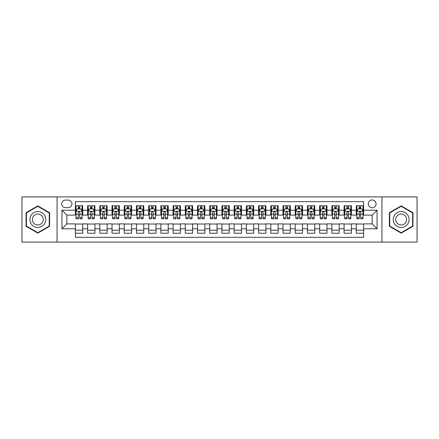 <?xml version="1.0" encoding="UTF-8"?>
<svg xmlns="http://www.w3.org/2000/svg" width="439" height="439" viewBox="0 0 439 439"><rect width="100%" height="100%" fill="white"/><g stroke="black" fill="none" stroke-linecap="round" stroke-linejoin="round"><path stroke-width="0.66" d="M372.168 199.959A3.907 3.907 0 0 0 368.261 203.866A3.907 3.907 0 0 0 372.168 207.773A3.907 3.907 0 0 0 376.075 203.866A3.907 3.907 0 0 0 372.168 199.959M381.935 242.092L417.05 242.092L417.05 196.908L381.935 196.908L381.935 242.092L57.065 242.092L57.065 196.908L21.95 196.908L21.95 242.092L57.065 242.092M363.618 205.759L356.287 205.759L356.287 210.221L351.403 210.221L351.403 215.105L356.287 215.105L356.287 210.221M351.403 210.221L351.403 205.759L344.077 205.759L344.077 210.221L339.188 210.221L339.188 215.105L344.077 215.105L344.077 210.221M339.188 210.221L339.188 205.759L331.862 205.759L331.862 210.221L326.978 210.221L326.978 215.105L331.862 215.105L331.862 210.221M326.978 210.221L326.978 205.759L319.647 205.759L319.647 210.221L314.763 210.221L314.763 215.105L319.647 215.105L319.647 210.221M314.763 210.221L314.763 205.759L307.437 205.759L307.437 210.221L302.548 210.221L302.548 215.105L307.437 215.105L307.437 210.221M302.548 210.221L302.548 205.759L295.222 205.759L295.222 210.221L290.338 210.221L290.338 215.105L295.222 215.105L295.222 210.221M290.338 210.221L290.338 205.759L283.007 205.759L283.007 210.221L278.123 210.221L278.123 215.105L283.007 215.105L283.007 210.221M278.123 210.221L278.123 205.759L270.797 205.759L270.797 210.221L265.908 210.221L265.908 215.105L270.797 215.105L270.797 210.221M265.908 210.221L265.908 205.759L258.582 205.759L258.582 210.221L253.698 210.221L253.698 215.105L258.582 215.105L258.582 210.221M253.698 210.221L253.698 205.759L246.367 205.759L246.367 210.221L241.483 210.221L241.483 215.105L246.367 215.105L246.367 210.221M241.483 210.221L241.483 205.759L234.157 205.759L234.157 210.221L229.273 210.221L229.273 215.105L234.157 215.105L234.157 210.221M229.273 210.221L229.273 205.759L221.942 205.759L221.942 210.221L217.058 210.221L217.058 215.105L221.942 215.105L221.942 210.221M217.058 210.221L217.058 205.759L209.727 205.759L209.727 210.221L204.843 210.221L204.843 215.105L209.727 215.105L209.727 210.221M204.843 210.221L204.843 205.759L197.517 205.759L197.517 210.221L192.633 210.221L192.633 215.105L197.517 215.105L197.517 210.221M192.633 210.221L192.633 205.759L185.302 205.759L185.302 210.221L180.418 210.221L180.418 215.105L185.302 215.105L185.302 210.221M180.418 210.221L180.418 205.759L173.092 205.759L173.092 210.221L168.203 210.221L168.203 215.105L173.092 215.105L173.092 210.221M168.203 210.221L168.203 205.759L160.877 205.759L160.877 210.221L155.993 210.221L155.993 215.105L160.877 215.105L160.877 210.221M155.993 210.221L155.993 205.759L148.662 205.759L148.662 210.221L143.778 210.221L143.778 215.105L148.662 215.105L148.662 210.221M143.778 210.221L143.778 205.759L136.452 205.759L136.452 210.221L131.563 210.221L131.563 215.105L136.452 215.105L136.452 210.221M131.563 210.221L131.563 205.759L124.237 205.759L124.237 210.221L119.353 210.221L119.353 215.105L124.237 215.105L124.237 210.221M119.353 210.221L119.353 205.759L112.022 205.759L112.022 210.221L107.138 210.221L107.138 215.105L112.022 215.105L112.022 210.221M107.138 210.221L107.138 205.759L99.812 205.759L99.812 210.221L94.923 210.221L94.923 215.105L99.812 215.105L99.812 210.221M94.923 210.221L94.923 205.759L87.597 205.759L87.597 215.105L82.713 215.105L82.713 205.759L75.382 205.759M75.382 233.241L82.713 233.241L82.713 223.895L87.597 223.895L87.597 233.241L94.923 233.241L94.923 223.895L99.812 223.895L99.812 228.779L94.923 228.779M99.812 228.779L99.812 233.241L107.138 233.241L107.138 223.895L112.022 223.895L112.022 228.779L107.138 228.779M112.022 228.779L112.022 233.241L119.353 233.241L119.353 223.895L124.237 223.895L124.237 228.779L119.353 228.779M124.237 228.779L124.237 233.241L131.563 233.241L131.563 223.895L136.452 223.895L136.452 228.779L131.563 228.779M136.452 228.779L136.452 233.241L143.778 233.241L143.778 223.895L148.662 223.895L148.662 228.779L143.778 228.779M148.662 228.779L148.662 233.241L155.993 233.241L155.993 223.895L160.877 223.895L160.877 228.779L155.993 228.779M160.877 228.779L160.877 233.241L168.203 233.241L168.203 223.895L173.092 223.895L173.092 228.779L168.203 228.779M173.092 228.779L173.092 233.241L180.418 233.241L180.418 223.895L185.302 223.895L185.302 228.779L180.418 228.779M185.302 228.779L185.302 233.241L192.633 233.241L192.633 223.895L197.517 223.895L197.517 228.779L192.633 228.779M197.517 228.779L197.517 233.241L204.843 233.241L204.843 223.895L209.727 223.895L209.727 228.779L204.843 228.779M209.727 228.779L209.727 233.241L217.058 233.241L217.058 223.895L221.942 223.895L221.942 228.779L217.058 228.779M221.942 228.779L221.942 233.241L229.273 233.241L229.273 223.895L234.157 223.895L234.157 228.779L229.273 228.779M234.157 228.779L234.157 233.241L241.483 233.241L241.483 223.895L246.367 223.895L246.367 228.779L241.483 228.779M246.367 228.779L246.367 233.241L253.698 233.241L253.698 223.895L258.582 223.895L258.582 228.779L253.698 228.779M258.582 228.779L258.582 233.241L265.908 233.241L265.908 223.895L270.797 223.895L270.797 228.779L265.908 228.779M270.797 228.779L270.797 233.241L278.123 233.241L278.123 223.895L283.007 223.895L283.007 228.779L278.123 228.779M283.007 228.779L283.007 233.241L290.338 233.241L290.338 223.895L295.222 223.895L295.222 228.779L290.338 228.779M295.222 228.779L295.222 233.241L302.548 233.241L302.548 223.895L307.437 223.895L307.437 228.779L302.548 228.779M307.437 228.779L307.437 233.241L314.763 233.241L314.763 223.895L319.647 223.895L319.647 228.779L314.763 228.779M319.647 228.779L319.647 233.241L326.978 233.241L326.978 223.895L331.862 223.895L331.862 228.779L326.978 228.779M331.862 228.779L331.862 233.241L339.188 233.241L339.188 223.895L344.077 223.895L344.077 228.779L339.188 228.779M344.077 228.779L344.077 233.241L351.403 233.241L351.403 223.895L356.287 223.895L356.287 228.779L351.403 228.779M65.488 207.652L68.177 207.652A3.786 3.786 0 0 0 71.963 203.866A3.786 3.786 0 0 0 68.177 200.08L65.488 200.08A3.786 3.786 0 0 0 61.707 203.866A3.786 3.786 0 0 0 65.488 207.652M381.935 196.908L57.065 196.908M363.618 210.221L363.618 201.671L75.382 201.671L75.382 215.105L66.832 215.105L66.832 223.895L75.382 223.895L75.382 237.329L363.618 237.329L363.618 223.895L372.168 223.895L372.168 215.105L363.618 215.105L363.618 210.221L377.052 210.221L377.052 228.779L363.618 228.779M75.382 228.779L61.948 228.779L61.948 210.221L75.382 210.221M356.287 228.779L356.287 233.241L363.618 233.241M75.382 208.816L75.996 208.816M78.312 208.816L79.777 208.816M82.098 208.816L82.713 208.816M75.382 214.984L75.996 214.984M78.312 214.984L79.777 214.984M82.098 214.984L82.713 214.984M75.382 224.016L82.713 224.016M75.382 230.184L82.713 230.184M87.597 214.984L88.206 214.984M90.527 214.984L91.992 214.984M94.314 214.984L94.923 214.984M87.597 208.816L88.206 208.816M90.527 208.816L91.992 208.816M94.314 208.816L94.923 208.816M87.597 224.016L94.923 224.016M87.597 230.184L94.923 230.184M99.812 224.016L107.138 224.016M99.812 230.184L107.138 230.184M99.812 208.816L100.421 208.816M102.742 208.816L104.208 208.816M106.529 208.816L107.138 208.816M99.812 214.984L100.421 214.984M102.742 214.984L104.208 214.984M106.529 214.984L107.138 214.984M112.022 224.016L119.353 224.016M112.022 230.184L119.353 230.184M112.022 208.816L112.636 208.816M114.952 208.816L116.417 208.816M118.739 208.816L119.353 208.816M112.022 214.984L112.636 214.984M114.952 214.984L116.417 214.984M118.739 214.984L119.353 214.984M124.237 224.016L131.563 224.016M124.237 230.184L131.563 230.184M124.237 208.816L124.846 208.816M127.167 208.816L128.632 208.816M130.954 208.816L131.563 208.816M124.237 214.984L124.846 214.984M127.167 214.984L128.632 214.984M130.954 214.984L131.563 214.984M136.452 224.016L143.778 224.016M136.452 230.184L143.778 230.184M136.452 208.816L137.061 208.816M139.382 208.816L140.848 208.816M143.169 208.816L143.778 208.816M136.452 214.984L137.061 214.984M139.382 214.984L140.848 214.984M143.169 214.984L143.778 214.984M148.662 224.016L155.993 224.016M148.662 230.184L155.993 230.184M148.662 208.816L149.271 208.816M151.592 208.816L153.057 208.816M155.379 208.816L155.993 208.816M148.662 214.984L149.271 214.984M151.592 214.984L153.057 214.984M155.379 214.984L155.993 214.984M160.877 224.016L168.203 224.016M160.877 230.184L168.203 230.184M160.877 208.816L161.486 208.816M163.807 208.816L165.273 208.816M167.594 208.816L168.203 208.816M160.877 214.984L161.486 214.984M163.807 214.984L165.273 214.984M167.594 214.984L168.203 214.984M173.092 224.016L180.418 224.016M173.092 230.184L180.418 230.184M173.092 208.816L173.701 208.816M176.023 208.816L177.488 208.816M179.809 208.816L180.418 208.816M173.092 214.984L173.701 214.984M176.023 214.984L177.488 214.984M179.809 214.984L180.418 214.984M185.302 224.016L192.633 224.016M185.302 230.184L192.633 230.184M185.302 208.816L185.911 208.816M188.232 208.816L189.697 208.816M192.019 208.816L192.633 208.816M185.302 214.984L185.911 214.984M188.232 214.984L189.697 214.984M192.019 214.984L192.633 214.984M197.517 224.016L204.843 224.016M197.517 230.184L204.843 230.184M197.517 208.816L198.126 208.816M200.447 208.816L201.913 208.816M204.234 208.816L204.843 208.816M197.517 214.984L198.126 214.984M200.447 214.984L201.913 214.984M204.234 214.984L204.843 214.984M209.727 224.016L217.058 224.016M209.727 230.184L217.058 230.184M209.727 208.816L210.341 208.816M212.663 208.816L214.128 208.816M216.449 208.816L217.058 208.816M209.727 214.984L210.341 214.984M212.663 214.984L214.128 214.984M216.449 214.984L217.058 214.984M221.942 224.016L229.273 224.016M221.942 230.184L229.273 230.184M221.942 208.816L222.551 208.816M224.872 208.816L226.337 208.816M228.659 208.816L229.273 208.816M221.942 214.984L222.551 214.984M224.872 214.984L226.337 214.984M228.659 214.984L229.273 214.984M234.157 224.016L241.483 224.016M234.157 230.184L241.483 230.184M234.157 208.816L234.766 208.816M237.087 208.816L238.553 208.816M240.874 208.816L241.483 208.816M234.157 214.984L234.766 214.984M237.087 214.984L238.553 214.984M240.874 214.984L241.483 214.984M246.367 224.016L253.698 224.016M246.367 230.184L253.698 230.184M246.367 208.816L246.981 208.816M249.303 208.816L250.768 208.816M253.089 208.816L253.698 208.816M246.367 214.984L246.981 214.984M249.303 214.984L250.768 214.984M253.089 214.984L253.698 214.984M258.582 224.016L265.908 224.016M258.582 230.184L265.908 230.184M258.582 208.816L259.191 208.816M261.512 208.816L262.977 208.816M265.299 208.816L265.908 208.816M258.582 214.984L259.191 214.984M261.512 214.984L262.977 214.984M265.299 214.984L265.908 214.984M270.797 224.016L278.123 224.016M270.797 230.184L278.123 230.184M270.797 208.816L271.406 208.816M273.727 208.816L275.193 208.816M277.514 208.816L278.123 208.816M270.797 214.984L271.406 214.984M273.727 214.984L275.193 214.984M277.514 214.984L278.123 214.984M283.007 224.016L290.338 224.016M283.007 230.184L290.338 230.184M283.007 208.816L283.621 208.816M285.943 208.816L287.408 208.816M289.729 208.816L290.338 208.816M283.007 214.984L283.621 214.984M285.943 214.984L287.408 214.984M289.729 214.984L290.338 214.984M295.222 224.016L302.548 224.016M295.222 230.184L302.548 230.184M295.222 208.816L295.831 208.816M298.152 208.816L299.617 208.816M301.939 208.816L302.548 208.816M295.222 214.984L295.831 214.984M298.152 214.984L299.617 214.984M301.939 214.984L302.548 214.984M307.437 224.016L314.763 224.016M307.437 230.184L314.763 230.184M307.437 208.816L308.046 208.816M310.368 208.816L311.833 208.816M314.154 208.816L314.763 208.816M307.437 214.984L308.046 214.984M310.368 214.984L311.833 214.984M314.154 214.984L314.763 214.984M319.647 224.016L326.978 224.016M319.647 230.184L326.978 230.184M319.647 208.816L320.261 208.816M322.583 208.816L324.048 208.816M326.364 208.816L326.978 208.816M319.647 214.984L320.261 214.984M322.583 214.984L324.048 214.984M326.364 214.984L326.978 214.984M331.862 224.016L339.188 224.016M331.862 230.184L339.188 230.184M331.862 208.816L332.471 208.816M334.792 208.816L336.258 208.816M338.579 208.816L339.188 208.816M331.862 214.984L332.471 214.984M334.792 214.984L336.258 214.984M338.579 214.984L339.188 214.984M344.077 224.016L351.403 224.016M344.077 230.184L351.403 230.184M344.077 208.816L344.686 208.816M347.008 208.816L348.473 208.816M350.794 208.816L351.403 208.816M344.077 214.984L344.686 214.984M347.008 214.984L348.473 214.984M350.794 214.984L351.403 214.984M356.287 224.016L363.618 224.016M356.287 230.184L363.618 230.184M356.287 208.816L356.902 208.816M359.223 208.816L360.688 208.816M363.004 208.816L363.618 208.816M356.287 214.984L356.902 214.984M359.223 214.984L360.688 214.984M363.004 214.984L363.618 214.984M66.832 215.105L61.948 210.221M66.832 223.895L61.948 228.779M377.052 210.221L372.168 215.105M377.052 228.779L372.168 223.895M37.825 233.109L49.612 226.304L49.612 212.696L37.825 205.891L26.044 212.696L26.044 226.304L37.825 233.109M412.956 212.696L401.175 205.891L389.388 212.696L389.388 226.304L401.175 233.109L412.956 226.304L412.956 212.696M79.777 207.345L78.312 207.345M82.098 217.771L79.777 217.771L79.777 218.765L82.098 218.765L82.098 211.318L80.88 208.876L77.215 208.876L75.996 211.318L75.996 218.765L78.312 218.765L78.312 217.771L75.996 217.771M75.996 211.318L75.996 205.759M82.098 211.318L82.098 205.759M78.312 208.876L78.312 205.759M79.777 205.759L79.777 208.876M79.777 217.771L79.777 212.235C79.294 211.291 78.806 211.291 78.312 212.235L78.312 217.771M37.825 211.56A7.94 7.94 0 0 0 29.89 219.5A7.94 7.94 0 0 0 37.825 227.44A7.94 7.94 0 0 0 45.766 219.5A7.94 7.94 0 0 0 37.825 211.56M37.825 214.067A5.433 5.433 0 0 0 32.393 219.5A5.433 5.433 0 0 0 37.825 224.933A5.433 5.433 0 0 0 43.263 219.5A5.433 5.433 0 0 0 37.825 214.067M49.245 226.09L37.825 232.686L26.406 226.09L26.406 212.91L37.825 206.314L49.245 212.91L49.245 226.09M394.299 215.533A7.94 7.94 0 0 0 397.202 226.376A7.94 7.94 0 0 0 408.05 223.467A7.94 7.94 0 0 0 405.142 212.624A7.94 7.94 0 0 0 394.299 215.533M396.466 216.784A5.433 5.433 0 0 0 398.453 224.208A5.433 5.433 0 0 0 405.877 222.216A5.433 5.433 0 0 0 403.891 214.792A5.433 5.433 0 0 0 396.466 216.784M412.594 212.91L412.594 226.09L401.175 232.686L389.755 226.09L389.755 212.91L401.175 206.314L412.594 212.91M91.992 207.345L90.527 207.345M94.314 217.771L91.992 217.771L91.992 218.765L94.314 218.765L94.314 211.318L93.09 208.876L89.43 208.876L88.206 211.318L88.206 218.765L90.527 218.765L90.527 217.771L88.206 217.771M88.206 211.318L88.206 205.759M94.314 211.318L94.314 205.759M90.527 208.876L90.527 205.759M91.992 205.759L91.992 208.876M91.992 217.771L91.992 212.235C91.504 211.291 91.016 211.291 90.527 212.235L90.527 217.771M104.208 207.345L102.742 207.345M106.529 217.771L104.208 217.771L104.208 218.765L106.529 218.765L106.529 211.318L105.305 208.876L101.639 208.876L100.421 211.318L100.421 218.765L102.742 218.765L102.742 217.771L100.421 217.771M100.421 211.318L100.421 205.759M106.529 211.318L106.529 205.759M102.742 208.876L102.742 205.759M104.208 205.759L104.208 208.876M104.208 217.771L104.208 212.235C103.719 211.291 103.231 211.291 102.742 212.235L102.742 217.771M116.417 207.345L114.952 207.345M118.739 217.771L116.417 217.771L116.417 218.765L118.739 218.765L118.739 211.318L117.52 208.876L113.855 208.876L112.636 211.318L112.636 218.765L114.952 218.765L114.952 217.771L112.636 217.771M112.636 211.318L112.636 205.759M118.739 211.318L118.739 205.759M114.952 208.876L114.952 205.759M116.417 205.759L116.417 208.876M116.417 217.771L116.417 212.235C115.934 211.291 115.446 211.291 114.952 212.235L114.952 217.771M128.632 207.345L127.167 207.345M130.954 217.771L128.632 217.771L128.632 218.765L130.954 218.765L130.954 211.318L129.73 208.876L126.07 208.876L124.846 211.318L124.846 218.765L127.167 218.765L127.167 217.771L124.846 217.771M124.846 211.318L124.846 205.759M130.954 211.318L130.954 205.759M127.167 208.876L127.167 205.759M128.632 205.759L128.632 208.876M128.632 217.771L128.632 212.235C128.144 211.291 127.656 211.291 127.167 212.235L127.167 217.771M140.848 207.345L139.382 207.345M143.169 217.771L140.848 217.771L140.848 218.765L143.169 218.765L143.169 211.318L141.945 208.876L138.28 208.876L137.061 211.318L137.061 218.765L139.382 218.765L139.382 217.771L137.061 217.771M137.061 211.318L137.061 205.759M143.169 211.318L143.169 205.759M139.382 208.876L139.382 205.759M140.848 205.759L140.848 208.876M140.848 217.771L140.848 212.235C140.359 211.291 139.871 211.291 139.382 212.235L139.382 217.771M153.057 207.345L151.592 207.345M155.379 217.771L153.057 217.771L153.057 218.765L155.379 218.765L155.379 211.318L154.16 208.876L150.495 208.876L149.271 211.318L149.271 218.765L151.592 218.765L151.592 217.771L149.271 217.771M149.271 211.318L149.271 205.759M155.379 211.318L155.379 205.759M151.592 208.876L151.592 205.759M153.057 205.759L153.057 208.876M153.057 217.771L153.057 212.235C152.574 211.291 152.081 211.291 151.592 212.235L151.592 217.771M165.273 207.345L163.807 207.345M167.594 217.771L165.273 217.771L165.273 218.765L167.594 218.765L167.594 211.318L166.37 208.876L162.71 208.876L161.486 211.318L161.486 218.765L163.807 218.765L163.807 217.771L161.486 217.771M161.486 211.318L161.486 205.759M167.594 211.318L167.594 205.759M163.807 208.876L163.807 205.759M165.273 205.759L165.273 208.876M165.273 217.771L165.273 212.235C164.784 211.291 164.296 211.291 163.807 212.235L163.807 217.771M177.488 207.345L176.023 207.345M179.809 217.771L177.488 217.771L177.488 218.765L179.809 218.765L179.809 211.318L178.585 208.876L174.92 208.876L173.701 211.318L173.701 218.765L176.023 218.765L176.023 217.771L173.701 217.771M173.701 211.318L173.701 205.759M179.809 211.318L179.809 205.759M176.023 208.876L176.023 205.759M177.488 205.759L177.488 208.876M177.488 217.771L177.488 212.235C176.999 211.291 176.511 211.291 176.023 212.235L176.023 217.771M189.697 207.345L188.232 207.345M192.019 217.771L189.697 217.771L189.697 218.765L192.019 218.765L192.019 211.318L190.8 208.876L187.135 208.876L185.911 211.318L185.911 218.765L188.232 218.765L188.232 217.771L185.911 217.771M185.911 211.318L185.911 205.759M192.019 211.318L192.019 205.759M188.232 208.876L188.232 205.759M189.697 205.759L189.697 208.876M189.697 217.771L189.697 212.235C189.209 211.291 188.721 211.291 188.232 212.235L188.232 217.771M201.913 207.345L200.447 207.345M204.234 217.771L201.913 217.771L201.913 218.765L204.234 218.765L204.234 211.318L203.01 208.876L199.35 208.876L198.126 211.318L198.126 218.765L200.447 218.765L200.447 217.771L198.126 217.771M198.126 211.318L198.126 205.759M204.234 211.318L204.234 205.759M200.447 208.876L200.447 205.759M201.913 205.759L201.913 208.876M201.913 217.771L201.913 212.235C201.424 211.291 200.936 211.291 200.447 212.235L200.447 217.771M214.128 207.345L212.663 207.345M216.449 217.771L214.128 217.771L214.128 218.765L216.449 218.765L216.449 211.318L215.225 208.876L211.56 208.876L210.341 211.318L210.341 218.765L212.663 218.765L212.663 217.771L210.341 217.771M210.341 211.318L210.341 205.759M216.449 211.318L216.449 205.759M212.663 208.876L212.663 205.759M214.128 205.759L214.128 208.876M214.128 217.771L214.128 212.235C213.639 211.291 213.151 211.291 212.663 212.235L212.663 217.771M226.337 207.345L224.872 207.345M228.659 217.771L226.337 217.771L226.337 218.765L228.659 218.765L228.659 211.318L227.44 208.876L223.775 208.876L222.551 211.318L222.551 218.765L224.872 218.765L224.872 217.771L222.551 217.771M222.551 211.318L222.551 205.759M228.659 211.318L228.659 205.759M224.872 208.876L224.872 205.759M226.337 205.759L226.337 208.876M226.337 217.771L226.337 212.235C225.849 211.291 225.361 211.291 224.872 212.235L224.872 217.771M238.553 207.345L237.087 207.345M240.874 217.771L238.553 217.771L238.553 218.765L240.874 218.765L240.874 211.318L239.65 208.876L235.99 208.876L234.766 211.318L234.766 218.765L237.087 218.765L237.087 217.771L234.766 217.771M234.766 211.318L234.766 205.759M240.874 211.318L240.874 205.759M237.087 208.876L237.087 205.759M238.553 205.759L238.553 208.876M238.553 217.771L238.553 212.235C238.064 211.291 237.576 211.291 237.087 212.235L237.087 217.771M250.768 207.345L249.303 207.345M253.089 217.771L250.768 217.771L250.768 218.765L253.089 218.765L253.089 211.318L251.865 208.876L248.2 208.876L246.981 211.318L246.981 218.765L249.303 218.765L249.303 217.771L246.981 217.771M246.981 211.318L246.981 205.759M253.089 211.318L253.089 205.759M249.303 208.876L249.303 205.759M250.768 205.759L250.768 208.876M250.768 217.771L250.768 212.235C250.279 211.291 249.791 211.291 249.303 212.235L249.303 217.771M262.977 207.345L261.512 207.345M265.299 217.771L262.977 217.771L262.977 218.765L265.299 218.765L265.299 211.318L264.08 208.876L260.415 208.876L259.191 211.318L259.191 218.765L261.512 218.765L261.512 217.771L259.191 217.771M259.191 211.318L259.191 205.759M265.299 211.318L265.299 205.759M261.512 208.876L261.512 205.759M262.977 205.759L262.977 208.876M262.977 217.771L262.977 212.235C262.489 211.291 262.001 211.291 261.512 212.235L261.512 217.771M275.193 207.345L273.727 207.345M277.514 217.771L275.193 217.771L275.193 218.765L277.514 218.765L277.514 211.318L276.29 208.876L272.63 208.876L271.406 211.318L271.406 218.765L273.727 218.765L273.727 217.771L271.406 217.771M271.406 211.318L271.406 205.759M277.514 211.318L277.514 205.759M273.727 208.876L273.727 205.759M275.193 205.759L275.193 208.876M275.193 217.771L275.193 212.235C274.704 211.291 274.216 211.291 273.727 212.235L273.727 217.771M287.408 207.345L285.943 207.345M289.729 217.771L287.408 217.771L287.408 218.765L289.729 218.765L289.729 211.318L288.505 208.876L284.84 208.876L283.621 211.318L283.621 218.765L285.943 218.765L285.943 217.771L283.621 217.771M283.621 211.318L283.621 205.759M289.729 211.318L289.729 205.759M285.943 208.876L285.943 205.759M287.408 205.759L287.408 208.876M287.408 217.771L287.408 212.235C286.919 211.291 286.431 211.291 285.943 212.235L285.943 217.771M299.617 207.345L298.152 207.345M301.939 217.771L299.617 217.771L299.617 218.765L301.939 218.765L301.939 211.318L300.72 208.876L297.055 208.876L295.831 211.318L295.831 218.765L298.152 218.765L298.152 217.771L295.831 217.771M295.831 211.318L295.831 205.759M301.939 211.318L301.939 205.759M298.152 208.876L298.152 205.759M299.617 205.759L299.617 208.876M299.617 217.771L299.617 212.235C299.129 211.291 298.641 211.291 298.152 212.235L298.152 217.771M311.833 207.345L310.368 207.345M314.154 217.771L311.833 217.771L311.833 218.765L314.154 218.765L314.154 211.318L312.93 208.876L309.27 208.876L308.046 211.318L308.046 218.765L310.368 218.765L310.368 217.771L308.046 217.771M308.046 211.318L308.046 205.759M314.154 211.318L314.154 205.759M310.368 208.876L310.368 205.759M311.833 205.759L311.833 208.876M311.833 217.771L311.833 212.235C311.344 211.291 310.856 211.291 310.368 212.235L310.368 217.771M324.048 207.345L322.583 207.345M326.364 217.771L324.048 217.771L324.048 218.765L326.364 218.765L326.364 211.318L325.145 208.876L321.48 208.876L320.261 211.318L320.261 218.765L322.583 218.765L322.583 217.771L320.261 217.771M320.261 211.318L320.261 205.759M326.364 211.318L326.364 205.759M322.583 208.876L322.583 205.759M324.048 205.759L324.048 208.876M324.048 217.771L324.048 212.235C323.559 211.291 323.071 211.291 322.583 212.235L322.583 217.771M336.258 207.345L334.792 207.345M338.579 217.771L336.258 217.771L336.258 218.765L338.579 218.765L338.579 211.318L337.361 208.876L333.695 208.876L332.471 211.318L332.471 218.765L334.792 218.765L334.792 217.771L332.471 217.771M332.471 211.318L332.471 205.759M338.579 211.318L338.579 205.759M334.792 208.876L334.792 205.759M336.258 205.759L336.258 208.876M336.258 217.771L336.258 212.235C335.769 211.291 335.281 211.291 334.792 212.235L334.792 217.771M348.473 207.345L347.008 207.345M350.794 217.771L348.473 217.771L348.473 218.765L350.794 218.765L350.794 211.318L349.57 208.876L345.91 208.876L344.686 211.318L344.686 218.765L347.008 218.765L347.008 217.771L344.686 217.771M344.686 211.318L344.686 205.759M350.794 211.318L350.794 205.759M347.008 208.876L347.008 205.759M348.473 205.759L348.473 208.876M348.473 217.771L348.473 212.235C347.984 211.291 347.496 211.291 347.008 212.235L347.008 217.771M360.688 207.345L359.223 207.345M363.004 217.771L360.688 217.771L360.688 218.765L363.004 218.765L363.004 211.318L361.785 208.876L358.12 208.876L356.902 211.318L356.902 218.765L359.223 218.765L359.223 217.771L356.902 217.771M356.902 211.318L356.902 205.759M363.004 211.318L363.004 205.759M359.223 208.876L359.223 205.759M360.688 205.759L360.688 208.876M360.688 217.771L360.688 212.235C360.199 211.291 359.711 211.291 359.223 212.235L359.223 217.771M87.597 228.779L82.713 228.779M87.597 210.221L82.713 210.221M82.071 211.258L76.024 211.258M75.996 209.546L76.88 209.546M81.215 209.546L82.098 209.546M78.312 214.15L75.996 214.15M82.098 214.15L79.777 214.15M79.777 208.124L78.312 208.124M94.281 211.258L88.239 211.258M88.206 209.546L89.095 209.546M93.43 209.546L94.314 209.546M90.527 214.15L88.206 214.15M94.314 214.15L91.992 214.15M91.992 208.124L90.527 208.124M106.496 211.258L100.449 211.258M100.421 209.546L101.305 209.546M105.64 209.546L106.529 209.546M102.742 214.15L100.421 214.15M106.529 214.15L104.208 214.15M104.208 208.124L102.742 208.124M118.711 211.258L112.664 211.258M112.636 209.546L113.52 209.546M117.855 209.546L118.739 209.546M114.952 214.15L112.636 214.15M118.739 214.15L116.417 214.15M116.417 208.124L114.952 208.124M130.921 211.258L124.879 211.258M124.846 209.546L125.73 209.546M130.07 209.546L130.954 209.546M127.167 214.15L124.846 214.15M130.954 214.15L128.632 214.15M128.632 208.124L127.167 208.124M143.136 211.258L137.089 211.258M137.061 209.546L137.945 209.546M142.28 209.546L143.169 209.546M139.382 214.15L137.061 214.15M143.169 214.15L140.848 214.15M140.848 208.124L139.382 208.124M155.351 211.258L149.304 211.258M149.271 209.546L150.16 209.546M154.495 209.546L155.379 209.546M151.592 214.15L149.271 214.15M155.379 214.15L153.057 214.15M153.057 208.124L151.592 208.124M167.561 211.258L161.519 211.258M161.486 209.546L162.37 209.546M166.71 209.546L167.594 209.546M163.807 214.15L161.486 214.15M167.594 214.15L165.273 214.15M165.273 208.124L163.807 208.124M179.776 211.258L173.729 211.258M173.701 209.546L174.585 209.546M178.92 209.546L179.809 209.546M176.023 214.15L173.701 214.15M179.809 214.15L177.488 214.15M177.488 208.124L176.023 208.124M191.991 211.258L185.944 211.258M185.911 209.546L186.8 209.546M191.135 209.546L192.019 209.546M188.232 214.15L185.911 214.15M192.019 214.15L189.697 214.15M189.697 208.124L188.232 208.124M204.201 211.258L198.159 211.258M198.126 209.546L199.01 209.546M203.35 209.546L204.234 209.546M200.447 214.15L198.126 214.15M204.234 214.15L201.913 214.15M201.913 208.124L200.447 208.124M216.416 211.258L210.369 211.258M210.341 209.546L211.225 209.546M215.56 209.546L216.449 209.546M212.663 214.15L210.341 214.15M216.449 214.15L214.128 214.15M214.128 208.124L212.663 208.124M228.631 211.258L222.584 211.258M222.551 209.546L223.44 209.546M227.775 209.546L228.659 209.546M224.872 214.15L222.551 214.15M228.659 214.15L226.337 214.15M226.337 208.124L224.872 208.124M240.841 211.258L234.799 211.258M234.766 209.546L235.65 209.546M239.99 209.546L240.874 209.546M237.087 214.15L234.766 214.15M240.874 214.15L238.553 214.15M238.553 208.124L237.087 208.124M253.056 211.258L247.009 211.258M246.981 209.546L247.865 209.546M252.2 209.546L253.089 209.546M249.303 214.15L246.981 214.15M253.089 214.15L250.768 214.15M250.768 208.124L249.303 208.124M265.271 211.258L259.224 211.258M259.191 209.546L260.08 209.546M264.415 209.546L265.299 209.546M261.512 214.15L259.191 214.15M265.299 214.15L262.977 214.15M262.977 208.124L261.512 208.124M277.481 211.258L271.439 211.258M271.406 209.546L272.29 209.546M276.63 209.546L277.514 209.546M273.727 214.15L271.406 214.15M277.514 214.15L275.193 214.15M275.193 208.124L273.727 208.124M289.696 211.258L283.649 211.258M283.621 209.546L284.505 209.546M288.84 209.546L289.729 209.546M285.943 214.15L283.621 214.15M289.729 214.15L287.408 214.15M287.408 208.124L285.943 208.124M301.911 211.258L295.864 211.258M295.831 209.546L296.72 209.546M301.055 209.546L301.939 209.546M298.152 214.15L295.831 214.15M301.939 214.15L299.617 214.15M299.617 208.124L298.152 208.124M314.121 211.258L308.079 211.258M308.046 209.546L308.93 209.546M313.27 209.546L314.154 209.546M310.368 214.15L308.046 214.15M314.154 214.15L311.833 214.15M311.833 208.124L310.368 208.124M326.336 211.258L320.289 211.258M320.261 209.546L321.145 209.546M325.48 209.546L326.364 209.546M322.583 214.15L320.261 214.15M326.364 214.15L324.048 214.15M324.048 208.124L322.583 208.124M338.551 211.258L332.504 211.258M332.471 209.546L333.36 209.546M337.695 209.546L338.579 209.546M334.792 214.15L332.471 214.15M338.579 214.15L336.258 214.15M336.258 208.124L334.792 208.124M350.761 211.258L344.719 211.258M344.686 209.546L345.57 209.546M349.905 209.546L350.794 209.546M347.008 214.15L344.686 214.15M350.794 214.15L348.473 214.15M348.473 208.124L347.008 208.124M362.976 211.258L356.929 211.258M356.902 209.546L357.785 209.546M362.12 209.546L363.004 209.546M359.223 214.15L356.902 214.15M363.004 214.15L360.688 214.15M360.688 208.124L359.223 208.124"/></g></svg>
